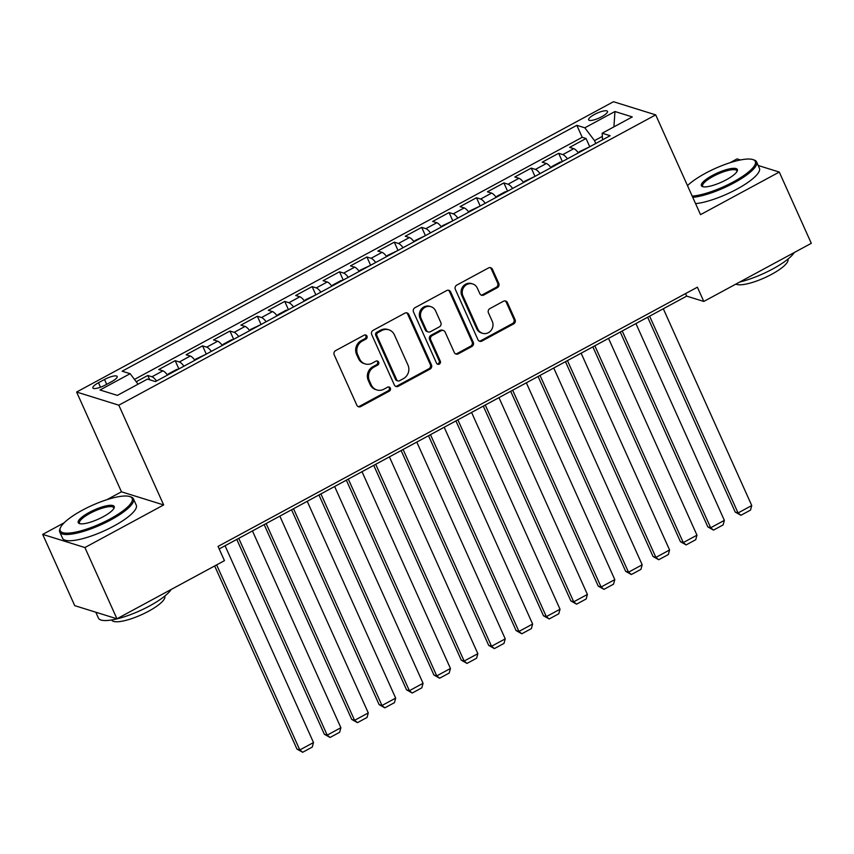 <?xml version="1.0" encoding="UTF-8"?>
<svg xmlns="http://www.w3.org/2000/svg" width="854" height="854" viewBox="0 0 854 854"><rect width="100%" height="100%" fill="white"/><g stroke="black" fill="none" stroke-linecap="round" stroke-linejoin="round"><path stroke-width="1.28" d="M366.964 336.092A2.22 2.06 107.3 0 0 364.21 335.152L335.643 350.599A3.17 2.946 107.3 0 0 334.213 354.858L356.844 405.223A3.17 2.946 107.3 0 0 360.783 406.557L389.349 391.111A2.22 2.06 107.3 0 0 389.136 387.033A2.22 2.06 107.3 0 0 387.599 387.193L383.894 389.2A10.152 9.437 107.3 0 1 376.849 389.936A10.152 9.437 107.3 0 1 371.266 384.898L369.387 380.703A10.152 9.437 107.3 0 1 373.967 367.092L377.66 365.096A2.22 2.06 107.3 0 0 377.436 361.018A2.22 2.06 107.3 0 0 375.899 361.178L372.205 363.174A10.152 9.437 107.3 0 1 365.16 363.911A10.152 9.437 107.3 0 1 359.577 358.872L357.687 354.677A10.152 9.437 107.3 0 1 362.267 341.077L365.971 339.07A2.22 2.06 107.3 0 0 366.964 336.092M365.16 363.911L364.017 363.558A10.152 9.437 107.3 0 1 358.434 358.52L356.545 354.325A10.152 9.437 107.3 0 1 361.125 340.714L364.829 338.718A2.22 2.06 107.3 0 0 365.149 334.907M358.039 406.557A3.17 2.946 107.3 0 0 359.651 406.205L388.218 390.758A2.22 2.06 107.3 0 0 388.538 386.947M376.849 389.936L375.717 389.584A10.152 9.437 107.3 0 1 370.124 384.546L368.245 380.34A10.152 9.437 107.3 0 1 372.824 366.74L376.518 364.743A2.22 2.06 107.3 0 0 376.838 360.932M594.416 114.468A10.344 2.637 -24.2 0 0 588.63 119.838A10.344 2.637 -24.2 0 0 601.718 116.742A10.344 2.637 -24.2 0 0 607.493 111.362A10.344 2.637 -24.2 0 0 594.416 114.468M497.348 287.681A3.17 2.946 107.3 0 0 498.779 283.421L492.427 269.298A3.17 2.946 107.3 0 0 488.488 267.953L456.762 285.108A3.17 2.946 107.3 0 0 455.331 289.357L477.962 339.721A3.17 2.946 107.3 0 0 481.912 341.066L513.638 323.912A3.17 2.946 107.3 0 0 515.069 319.652L507.393 302.594A3.17 2.946 107.3 0 0 503.454 301.248L489.876 308.593A3.17 2.946 107.3 0 0 488.445 312.842L492.246 321.307A8.487 7.889 107.3 0 1 490.975 330.541A8.487 7.889 107.3 0 1 482.531 333.295A8.487 7.889 107.3 0 1 477.856 329.078L462.964 295.922A8.487 7.889 107.3 0 1 464.224 286.688A8.487 7.889 107.3 0 1 472.678 283.934A8.487 7.889 107.3 0 1 477.343 288.15L479.831 293.669A3.17 2.946 107.3 0 0 483.77 295.014L497.348 287.681L496.206 287.318A3.17 2.946 107.3 0 0 497.636 283.069L491.296 268.935A3.17 2.946 107.3 0 0 490.1 267.601M700.526 214.642L779.275 172.06L811.3 243.315L703.792 301.451L697.387 287.2L218.048 546.411L224.453 560.662L116.945 618.798L84.909 547.542L163.658 504.949L118.823 405.191L655.691 114.874L700.526 214.642M408.82 314.507A3.17 2.946 107.3 0 0 404.871 313.162L373.145 330.327A3.17 2.946 107.3 0 0 371.714 334.576L394.345 384.94A3.17 2.946 107.3 0 0 398.295 386.286L430.021 369.12A3.17 2.946 107.3 0 0 431.451 364.871L408.82 314.507L407.678 314.155A3.17 2.946 107.3 0 0 406.483 312.82M414.948 307.718L446.674 290.563A3.17 2.946 107.3 0 1 450.624 291.897L473.255 342.262A3.17 2.946 107.3 0 1 471.824 346.521L458.246 353.855A3.17 2.946 107.3 0 1 454.307 352.51L445.126 332.089A3.17 2.946 107.3 0 0 441.176 330.744L432.167 335.611A3.17 2.946 107.3 0 0 430.736 339.871L440.301 361.135A2.22 2.06 107.3 0 1 437.75 364.274A2.22 2.06 107.3 0 1 436.533 363.163L413.517 311.966A3.17 2.946 107.3 0 1 414.948 307.718M589.751 146.739L586.036 138.487L569.607 147.379L573.771 148.671L562.818 154.595A12.927 3.459 61.6 0 1 567.44 158.801M562.359 161.555L558.644 153.304L542.215 162.185L546.379 163.488L535.426 169.412A12.927 3.459 61.6 0 1 540.048 173.618M534.967 176.362L531.263 168.11L514.823 177.002L518.986 178.305L508.034 184.229A12.927 3.459 61.6 0 1 512.656 188.435M507.575 191.179L503.871 182.927L487.431 191.819L491.594 193.111L480.642 199.035A12.927 3.459 61.6 0 1 485.264 203.241M480.183 205.985L476.479 197.744L460.039 206.625L464.202 207.928L453.25 213.852A12.927 3.459 61.6 0 1 457.872 218.058M452.791 220.802L449.087 212.55L432.647 221.442L436.81 222.734L425.858 228.658A12.927 3.459 61.6 0 1 430.48 232.864M425.399 235.608L421.695 227.367L405.255 236.248L409.429 237.551L398.466 243.475A12.927 3.459 61.6 0 1 403.088 247.681M398.007 250.425L394.302 242.173L377.874 251.065L382.037 252.357L371.074 258.282A12.927 3.459 61.6 0 1 375.696 262.488M370.615 265.231L366.91 256.99L350.482 265.872L354.645 267.174L343.682 273.099A12.927 3.459 61.6 0 1 348.304 277.304M343.233 280.048L339.518 271.796L323.09 280.688L327.253 281.98L316.29 287.905A12.927 3.459 61.6 0 1 320.912 292.111M315.841 294.865L312.126 286.613L295.697 295.495L299.861 296.797L288.908 302.722A12.927 3.459 61.6 0 1 293.53 306.928M288.449 309.671L284.734 301.419L268.305 310.312L272.469 311.603L261.516 317.528A12.927 3.459 61.6 0 1 266.138 321.734M261.057 324.488L257.353 316.236L240.913 325.118L245.077 326.42L234.124 332.345A12.927 3.459 61.6 0 1 238.746 336.551M233.665 339.294L229.961 331.042L213.521 339.935L217.685 341.226L206.732 347.151A12.927 3.459 61.6 0 1 211.354 351.357M206.273 354.111L202.569 345.859L186.129 354.741L190.293 356.043L179.34 361.968A12.927 3.459 61.6 0 1 183.962 366.174M178.881 368.917L175.177 360.666L158.737 369.558L162.9 370.849A12.927 3.459 61.6 0 1 167.523 375.055M105.554 384.94L111.575 381.685A10.024 2.551 -24.2 0 0 117.179 376.475A10.024 2.551 -24.2 0 0 104.508 379.486L98.477 382.741A10.024 2.551 -24.2 0 0 92.872 387.951A10.024 2.551 -24.2 0 0 105.554 384.94M118.823 405.191L76.614 392.039L613.471 101.722L655.691 114.874M586.036 138.487L582.214 137.302L576.834 125.325L122.143 371.202L130.139 373.689L138.06 384.183M576.834 125.325L584.819 127.812L614.955 111.522L632.291 116.923L602.166 133.224L610.151 135.711L155.46 381.589L147.475 379.091L117.35 395.391L100.003 389.99L130.139 373.689M149.728 379.795L147.785 375.482L151.948 376.774A12.927 3.459 61.6 0 1 156.57 380.98M175.177 360.666L179.34 361.968M202.569 345.859L206.732 347.151M229.961 331.042L234.124 332.345M257.353 316.236L261.516 317.528M284.734 301.419L288.908 302.722M312.126 286.613L316.29 287.905M339.518 271.796L343.682 273.099M366.91 256.99L371.074 258.282M394.302 242.173L398.466 243.475M421.695 227.367L425.858 228.658M449.087 212.55L453.25 213.852M476.479 197.744L480.642 199.035M503.871 182.927L508.034 184.229M531.263 168.11L535.426 169.412M558.644 153.304L562.818 154.595M582.214 137.302L134.462 379.422M147.785 375.482L136.213 381.738M602.348 136.405L594.512 140.643L595.782 143.472M64.167 522.776L42.7 534.39L84.909 547.542M42.7 534.39L74.725 605.646L116.945 618.798M779.275 172.06L758.203 165.495M740.45 159.965L737.055 158.908L729.978 162.74M163.658 504.949L121.449 491.808L106.835 499.707M121.449 491.808L76.614 392.039M219.179 548.93L686.68 296.124L703.792 301.451M685.548 293.605L686.68 296.124M194.915 360.249A12.927 3.459 -118.4 0 0 190.293 356.043M222.307 345.432A12.927 3.459 -118.4 0 0 217.685 341.226M249.699 330.626A12.927 3.459 -118.4 0 0 245.077 326.42M277.091 315.809A12.927 3.459 -118.4 0 0 272.469 311.603M304.483 301.003A12.927 3.459 -118.4 0 0 299.861 296.797M331.875 286.186A12.927 3.459 -118.4 0 0 327.253 281.98M359.267 271.38A12.927 3.459 -118.4 0 0 354.645 267.174M386.659 256.563A12.927 3.459 -118.4 0 0 382.037 252.357M414.051 241.757A12.927 3.459 -118.4 0 0 409.429 237.551M441.433 226.94A12.927 3.459 -118.4 0 0 436.81 222.734M468.825 212.134A12.927 3.459 -118.4 0 0 464.202 207.928M496.217 197.317A12.927 3.459 -118.4 0 0 491.594 193.111M523.609 182.51A12.927 3.459 -118.4 0 0 518.986 178.305M551.001 167.694A12.927 3.459 -118.4 0 0 546.379 163.488M602.166 133.224L602.54 139.821M578.393 152.877A12.927 3.459 -118.4 0 0 573.771 148.671M594.512 140.643L584.819 127.812M614.955 111.522L613.919 126.862M395.541 386.275A3.17 2.946 107.3 0 0 397.153 385.923L428.879 368.768A3.17 2.946 107.3 0 0 430.309 364.519L407.678 314.155M377.863 332.644A2.22 2.06 107.3 0 0 376.86 335.611L396.726 379.827A2.22 2.06 107.3 0 0 399.491 380.767L403.387 378.653A10.152 9.437 107.3 0 0 407.966 365.053L394.388 334.832A10.152 9.437 107.3 0 0 388.805 329.793A10.152 9.437 107.3 0 0 381.759 330.53L377.863 332.644L376.721 332.281A2.22 2.06 107.3 0 0 375.717 335.259L376.86 335.611M397.953 380.927L396.811 380.574A2.22 2.06 107.3 0 1 395.583 379.464L375.717 335.259M388.805 329.793L387.663 329.441A10.152 9.437 107.3 0 0 380.617 330.178L381.759 330.53M376.721 332.281L380.617 330.178M455.502 353.844A3.17 2.946 107.3 0 0 457.103 353.503L470.682 346.158A3.17 2.946 107.3 0 0 472.113 341.91L449.482 291.545A3.17 2.946 107.3 0 0 448.286 290.211M443.375 330.519L442.233 330.156A3.17 2.946 107.3 0 0 440.034 330.391L431.035 335.259A3.17 2.946 107.3 0 0 429.594 339.508L439.159 360.772L440.301 361.135M437.216 364.007A2.22 2.06 107.3 0 0 439.159 360.772M435.604 310.899A8.487 7.889 107.3 0 0 430.928 306.682A8.487 7.889 107.3 0 0 422.484 309.436A8.487 7.889 107.3 0 0 421.214 318.67L426.466 330.359A3.17 2.946 107.3 0 0 430.416 331.704L439.415 326.826A3.17 2.946 107.3 0 0 440.845 322.577L435.604 310.899M430.928 306.682L429.786 306.33A8.487 7.889 107.3 0 0 421.342 309.084A8.487 7.889 107.3 0 0 420.072 318.318L421.214 318.67M428.206 331.928L427.064 331.576A3.17 2.946 107.3 0 1 425.324 329.996L420.072 318.318M481.026 295.004A3.17 2.946 107.3 0 0 482.627 294.662L496.206 287.318M472.678 283.934L471.536 283.581A8.487 7.889 107.3 0 0 463.081 286.336A8.487 7.889 107.3 0 0 461.822 295.569L462.964 295.922M482.531 333.295L481.389 332.943A8.487 7.889 107.3 0 1 476.724 328.726L461.822 295.569M479.158 341.056A3.17 2.946 107.3 0 0 480.77 340.714L512.496 323.549A3.17 2.946 107.3 0 0 513.927 319.3L506.251 302.231A3.17 2.946 107.3 0 0 505.056 300.896M214.664 565.956L296.946 749.054L299.807 749.951L216.638 564.889M225.061 545.749L313.503 742.542L312.254 747.09L302.668 752.278L296.946 749.054M302.668 752.278L299.807 749.951L313.503 742.542M82.294 510.244A39.433 10.056 -24.2 0 0 60.431 527.751A39.433 10.056 -24.2 0 0 73.892 532.458A39.433 10.056 -24.2 0 0 110.134 518.922A39.433 10.056 -24.2 0 0 129.819 496.569A39.433 10.056 -24.2 0 0 82.294 510.244M129.819 496.569L131.025 496.985A40.394 10.301 155.8 0 1 133.448 498.875A40.394 10.301 155.8 0 1 110.86 519.883A40.394 10.301 155.8 0 1 59.748 531.999A40.394 10.301 155.8 0 1 59.94 528.936L60.431 527.751M89.254 512.411A19.717 5.028 155.8 0 1 107.369 505.643A19.717 5.028 155.8 0 1 114.105 507.991A19.717 5.028 155.8 0 1 103.174 516.745A19.717 5.028 155.8 0 1 79.411 523.587A19.717 5.028 155.8 0 1 89.254 512.411M113.774 508.621A18.745 4.782 -24.2 0 0 113.699 507.756A18.745 4.782 -24.2 0 0 89.98 513.371A18.745 4.782 -24.2 0 0 79.497 523.118A18.745 4.782 -24.2 0 0 80.095 523.758M171.174 589.473A40.394 10.301 155.8 0 1 149.546 605.966A40.394 10.301 155.8 0 1 98.434 618.082L95.797 612.211M98.818 613.151A40.394 10.301 155.8 0 1 97.014 612.596M164.747 596.113L164.758 596.156A29.089 7.419 155.8 0 1 148.5 611.272A29.089 7.419 155.8 0 1 111.703 620.004L111.682 619.961M133.448 498.875L136.266 505.152A40.394 10.301 155.8 0 1 113.678 526.149A40.394 10.301 155.8 0 1 62.566 538.266L59.748 531.999M692.199 196.121A39.433 10.056 -24.2 0 0 733.276 181.945A39.433 10.056 -24.2 0 0 752.961 159.602A39.433 10.056 -24.2 0 0 705.436 173.277A39.433 10.056 -24.2 0 0 687.491 185.638M752.961 159.602L754.167 160.018A40.394 10.301 155.8 0 1 756.591 161.908A40.394 10.301 155.8 0 1 734.002 182.905A40.394 10.301 155.8 0 1 692.754 197.359M712.396 175.444A19.717 5.028 155.8 0 1 730.512 168.676A19.717 5.028 155.8 0 1 737.248 171.024A19.717 5.028 155.8 0 1 726.316 179.778A19.717 5.028 155.8 0 1 702.554 186.62A19.717 5.028 155.8 0 1 712.396 175.444M736.917 171.654A18.745 4.782 -24.2 0 0 736.842 170.779A18.745 4.782 -24.2 0 0 713.122 176.404A18.745 4.782 -24.2 0 0 702.639 186.151A18.745 4.782 -24.2 0 0 703.237 186.791M794.316 252.506A40.394 10.301 155.8 0 1 772.689 268.989A40.394 10.301 155.8 0 1 739.81 281.98M787.89 259.146L787.9 259.189A29.089 7.419 155.8 0 1 771.642 274.305A29.089 7.419 155.8 0 1 735.892 284.094M756.591 161.908L759.409 168.174A40.394 10.301 155.8 0 1 736.821 189.182A40.394 10.301 155.8 0 1 695.572 203.626M236.782 539.408L324.339 734.248L327.199 735.134L238.757 538.34M252.453 530.942L340.885 727.725L339.646 732.284L330.06 737.461L324.339 734.248M178.315 369.227L176.543 369.494L168.323 373.945L168.163 374.714M330.06 737.461L327.199 735.134L340.885 727.725M264.174 524.602L351.731 719.431L354.581 720.328L266.138 523.534M279.834 516.126L368.277 712.919L367.039 717.467L357.452 722.655L351.731 719.431M205.707 354.41L195.715 359.128L195.555 359.908M357.452 722.655L354.581 720.328L368.277 712.919M291.566 509.785L379.123 704.625L381.973 705.511L293.53 508.717M307.226 501.309L395.669 698.102L394.431 702.661L384.844 707.838L379.123 704.625M233.099 339.604L231.317 339.871L223.107 344.322L222.937 345.091M384.844 707.838L381.973 705.511L395.669 698.102M318.948 494.978L406.515 689.808L409.365 690.705L320.923 493.911M334.619 486.502L423.061 683.296L421.823 687.844L412.226 693.032L406.515 689.808M260.491 324.787L250.5 329.505L250.329 330.284M412.226 693.032L409.365 690.705L423.061 683.296M346.34 480.161L433.907 675.002L436.757 675.888L348.315 479.094M362.011 471.686L450.453 668.479L449.204 673.027L439.618 678.215L433.907 675.002M287.883 309.981L286.101 310.248L277.881 314.699L277.721 315.468M439.618 678.215L436.757 675.888L450.453 668.479M373.732 465.355L461.299 660.185L464.149 661.071L375.707 464.288M389.403 456.879L477.845 653.673L476.596 658.22L467.01 663.409L461.299 660.185M315.275 295.164L305.273 299.882L305.113 300.661M467.01 663.409L464.149 661.071L477.845 653.673M401.124 450.538L488.691 645.378L491.541 646.264L403.099 449.471M416.795 442.062L505.237 638.856L503.988 643.404L494.402 648.592L488.691 645.378M342.657 280.358L340.885 280.624L332.665 285.076L332.505 285.844M494.402 648.592L491.541 646.264L505.237 638.856M428.516 435.732L516.083 630.562L518.933 631.448L430.491 434.665M444.187 427.256L532.629 624.05L531.38 628.597L521.794 633.785L516.083 630.562M370.049 265.541L360.057 270.259L359.897 271.038M521.794 633.785L518.933 631.448L532.629 624.05M455.908 420.915L543.464 615.755L546.325 616.641L457.883 419.848M471.579 412.439L560.021 609.233L558.772 613.78L549.186 618.969L543.464 615.755M397.441 250.734L387.449 255.442L387.289 256.221M549.186 618.969L546.325 616.641L560.021 609.233M483.3 406.109L570.856 600.938L573.717 601.824L485.275 405.042M498.971 397.633L587.403 594.427L586.164 598.974L576.578 604.152L570.856 600.938M424.833 235.917L414.841 240.636L414.681 241.415M576.578 604.152L573.717 601.824L587.403 594.427M510.692 391.292L598.248 586.132L601.099 587.018L512.667 390.225M526.352 382.816L614.795 579.61L613.556 584.157L603.97 589.345L598.248 586.132M452.225 221.111L442.233 225.819L442.073 226.598M603.97 589.345L601.099 587.018L614.795 579.61M538.084 376.475L625.64 571.315L628.491 572.201L540.048 375.418M553.744 368.01L642.187 564.804L640.948 569.351L631.362 574.529L625.64 571.315M479.617 206.294L469.625 211.013L469.454 211.792M631.362 574.529L628.491 572.201L642.187 564.804M565.465 361.669L653.032 556.509L655.883 557.395L567.44 360.601M581.136 353.193L669.579 549.987L668.34 554.534L658.754 559.722L653.032 556.509M507.009 191.488L505.226 191.755L497.017 196.196L496.847 196.975M658.754 559.722L655.883 557.395L669.579 549.987M592.857 346.852L680.424 541.692L683.275 542.578L594.832 345.785M608.528 338.387L696.971 535.17L695.722 539.728L686.136 544.905L680.424 541.692M534.401 176.671L524.399 181.39L524.239 182.169M686.136 544.905L683.275 542.578L696.971 535.17M620.25 332.046L707.817 526.875L710.667 527.772L622.224 330.978M635.92 323.57L724.363 520.364L723.114 524.911L713.528 530.099L707.817 526.875M561.793 161.865L560.01 162.132L551.791 166.573L551.631 167.352M713.528 530.099L710.667 527.772L724.363 520.364M647.642 317.229L735.209 512.069L738.059 512.955L649.616 316.161M663.312 308.764L751.755 505.547L750.506 510.105L740.92 515.282L735.209 512.069M589.175 147.048L579.183 151.766L579.023 152.535M740.92 515.282L738.059 512.955L751.755 505.547M162.9 370.849L151.948 376.774M100.494 387.214L98.477 382.741M106.686 384.332L104.508 379.486M361.125 340.714L362.267 341.077M356.545 354.325L357.687 354.677M358.434 358.52L359.577 358.872M376.518 364.743L377.66 365.096M372.824 366.74L373.967 367.092M368.245 380.34L369.387 380.703M370.124 384.546L371.266 384.898M388.218 390.758L389.349 391.111M359.651 406.205L360.783 406.557M364.829 338.718L365.971 339.07M430.309 364.519L431.451 364.871M428.879 368.768L430.021 369.12M397.153 385.923L398.295 386.286M395.583 379.464L396.726 379.827M449.482 291.545L450.624 291.897M472.113 341.91L473.255 342.262M470.682 346.158L471.824 346.521M457.103 353.503L458.246 353.855M440.034 330.391L441.176 330.744M431.035 335.259L432.167 335.611M429.594 339.508L430.736 339.871M425.324 329.996L426.466 330.359M482.627 294.662L483.77 295.014M476.724 328.726L477.856 329.078M506.251 302.231L507.393 302.594M513.927 319.3L515.069 319.652M512.496 323.549L513.638 323.912M480.77 340.714L481.912 341.066M491.296 268.935L492.427 269.298M497.636 283.069L498.779 283.421"/></g></svg>
